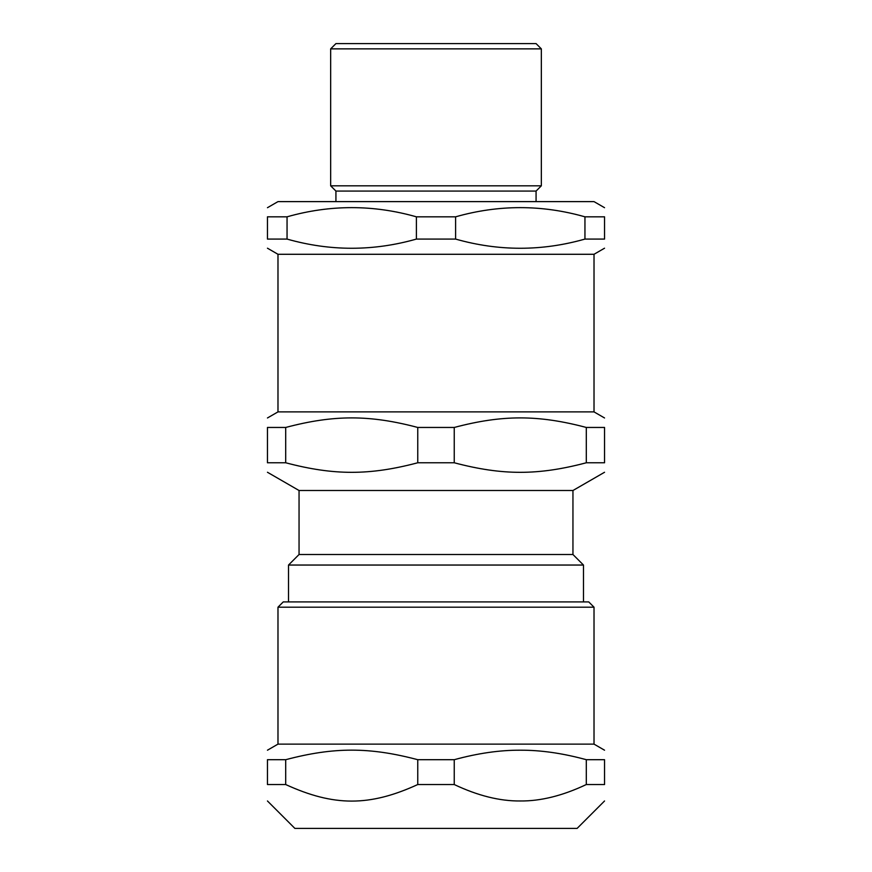 <?xml version="1.0" encoding="UTF-8"?>
<svg xmlns="http://www.w3.org/2000/svg" width="872" height="872" viewBox="0 0 872 872"><rect width="100%" height="100%" fill="white"/><g stroke="black" fill="none" stroke-linecap="round" stroke-linejoin="round"><path stroke-width="1.31" d="M520.279 191.077L351.721 191.077M594.017 607.184L588.742 601.909L283.258 601.909L277.983 607.184L594.017 607.184L594.017 744.121L277.983 744.121L267.453 750.203M267.453 759.697C267.453 746.955 267.453 746.955 267.453 759.697C267.453 746.955 267.453 746.955 267.453 759.697L285.7 759.697C333.878 746.955 369.575 746.955 417.753 759.697L454.247 759.697C477.812 753.255 499.82 750.094 520.279 750.203C540.727 750.094 562.734 753.255 586.3 759.697L604.547 759.697C604.547 746.955 604.547 746.955 604.547 759.697C604.547 746.955 604.547 746.955 604.547 759.697L604.547 784.538L586.3 784.538C562.734 795.7 540.727 801.183 520.279 800.976C499.82 801.183 477.812 795.7 454.247 784.538L417.753 784.538C369.575 806.611 333.878 806.611 285.7 784.538L267.453 784.538C267.453 806.611 267.453 806.611 267.453 784.538C267.453 806.611 267.453 806.611 267.453 784.538L267.453 759.697M285.7 784.538L285.7 759.697M417.753 784.538L417.753 759.697M454.247 784.538L454.247 759.697M586.3 784.538L586.3 759.697M604.547 784.538C604.547 806.611 604.547 806.611 604.547 784.538C604.547 806.611 604.547 806.611 604.547 784.538M604.547 800.976L577.122 828.4L294.878 828.4L267.453 800.976M572.948 554.505L299.052 554.505L299.052 490.511L572.948 490.511L572.948 554.505L583.477 565.045L288.523 565.045L288.523 601.909M604.547 462.77C604.547 475.513 604.547 475.513 604.547 462.77C604.547 475.513 604.547 475.513 604.547 462.77L586.3 462.77C538.122 475.513 502.425 475.513 454.247 462.77L417.753 462.77C369.575 475.513 333.878 475.513 285.7 462.77L267.453 462.77C267.453 475.513 267.453 475.513 267.453 462.77C267.453 475.513 267.453 475.513 267.453 462.77L267.453 427.454C267.453 414.712 267.453 414.712 267.453 427.454C267.453 414.712 267.453 414.712 267.453 427.454L285.7 427.454C333.878 414.712 369.575 414.712 417.753 427.454L454.247 427.454C502.425 414.712 538.122 414.712 586.3 427.454L604.547 427.454C604.547 414.712 604.547 414.712 604.547 427.454C604.547 414.712 604.547 414.712 604.547 427.454L604.547 462.77M277.983 411.889L277.983 254.286L594.017 254.286L594.017 411.889L277.983 411.889L267.453 417.971M285.7 462.77L285.7 427.454M417.753 462.77L417.753 427.454M454.247 462.77L454.247 427.454M586.3 462.77L586.3 427.454M584.948 216.823L584.948 239.081C541.828 251.321 498.719 251.321 455.609 239.081L455.609 216.823C498.719 204.571 541.828 204.571 584.948 216.823L604.547 216.823C604.547 204.571 604.547 204.571 604.547 216.823C604.547 204.571 604.547 204.571 604.547 216.823L604.547 239.081L584.948 239.081M267.453 216.823C267.453 204.571 267.453 204.571 267.453 216.823C267.453 204.571 267.453 204.571 267.453 216.823L267.453 239.081C267.453 251.321 267.453 251.321 267.453 239.081C267.453 251.321 267.453 251.321 267.453 239.081L287.052 239.081L287.052 216.823L267.453 216.823M287.052 216.823C330.172 204.571 373.281 204.571 416.391 216.823L416.391 239.081C373.281 251.321 330.172 251.321 287.052 239.081M455.609 216.823L416.391 216.823M604.547 207.7L594.017 201.617L277.983 201.617L267.453 207.7M536.073 201.617L536.073 191.077L335.927 191.077L335.927 201.617M536.073 191.077L541.338 185.812L330.662 185.812L335.927 191.077M541.338 48.865L536.073 43.6L335.927 43.6L330.662 48.865L541.338 48.865L541.338 185.812M455.609 239.081L416.391 239.081M604.547 239.081C604.547 251.321 604.547 251.321 604.547 239.081C604.547 251.321 604.547 251.321 604.547 239.081M277.983 607.184L277.983 744.121M594.017 744.121L604.547 750.203M583.477 565.045L583.477 601.909M299.052 554.505L288.523 565.045M572.948 490.511L604.547 472.264M299.052 490.511L267.453 472.264M594.017 411.889L604.547 417.971M330.662 48.865L330.662 185.812M594.017 254.286L604.547 248.204M277.983 254.286L267.453 248.204"/></g></svg>
